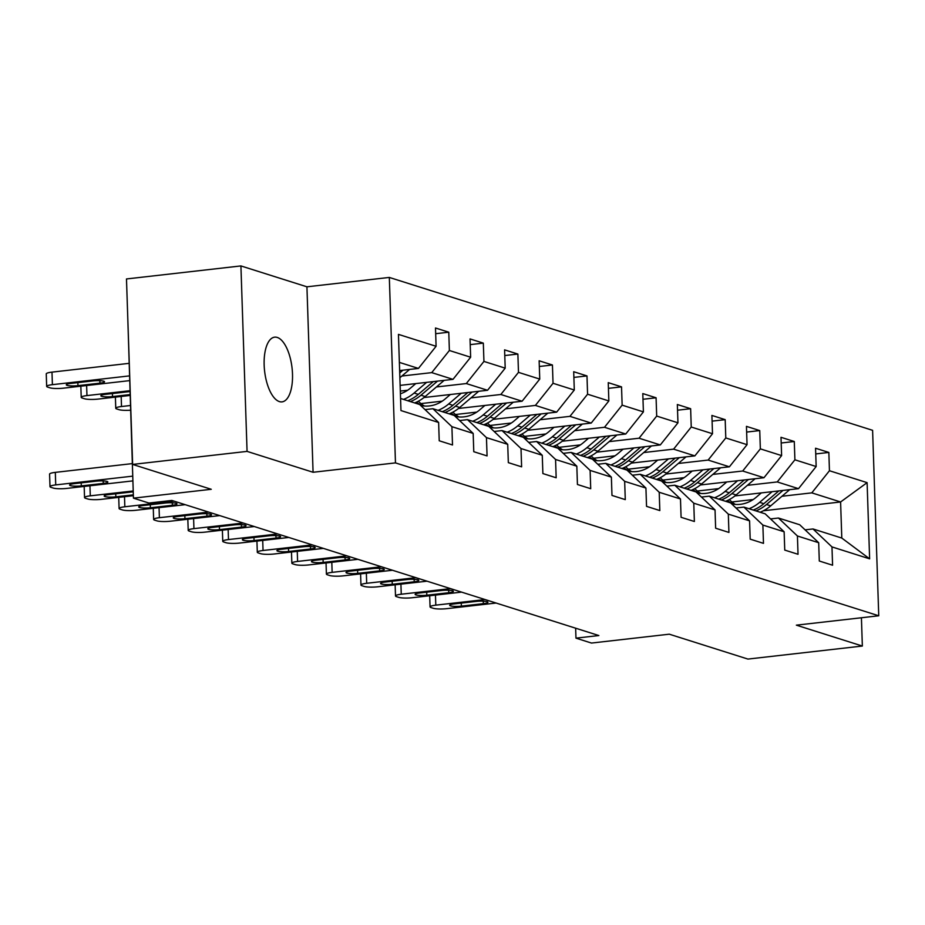 <?xml version="1.0" encoding="UTF-8"?>
<svg xmlns="http://www.w3.org/2000/svg" width="925" height="925" viewBox="0 0 925 925"><rect width="100%" height="100%" fill="white"/><g stroke="black" fill="none" stroke-linecap="round" stroke-linejoin="round"><path stroke-width="1.39" d="M279.396 401.6A32.56 13.817 83.5 0 0 282.009 401.878A32.56 13.817 83.5 0 0 292.335 370.983A32.56 13.817 83.5 0 0 277.257 337.44A32.56 13.817 83.5 0 0 274.644 337.163A32.56 13.817 83.5 0 0 264.319 368.058A32.56 13.817 83.5 0 0 279.396 401.6M127.604 312.662L133.443 498.147L148.948 503.05L171.842 500.448L598.857 635.544L575.974 638.146L591.48 643.06L669.295 634.192L747.92 659.074L862.354 646.043L861.418 617.75M240.916 265.926L126.482 278.957L132.633 464.419L247.067 451.388L313.078 472.27L395.472 462.893L389.321 277.431L306.927 286.808L240.916 265.926L247.067 451.388M395.472 462.893L878.75 615.784L872.599 430.322L389.321 277.431M400.571 398.478L419.649 404.514L438.623 422.482L439.225 440.774L452.51 444.983L451.909 426.679L473.172 433.409L473.773 451.701L487.07 455.909L486.458 437.618L507.721 444.335L508.334 462.639L521.619 466.836L521.006 448.544L542.27 455.273L542.882 473.565L556.168 477.774L555.567 459.471L576.83 466.2L577.431 484.492L590.717 488.701L590.115 470.409L611.379 477.138L611.98 495.43L625.277 499.627L624.664 481.335L645.928 488.065L646.54 506.357L659.826 510.565L659.213 492.273L680.476 498.991L681.089 517.295L694.374 521.492L693.773 503.2L715.037 509.929L715.638 528.221L728.923 532.43L728.322 514.127L749.585 520.856L750.187 539.148L763.483 543.357L762.871 525.065L784.134 531.783L784.747 550.086L798.032 554.283L797.419 535.991L818.683 542.721L819.296 561.012L832.581 565.221L831.98 546.918L869.627 558.839L867.107 482.642L840.594 501.974L811.803 492.863L781.949 496.262M438.623 422.482L400.964 410.561L398.444 334.376L436.091 346.285L435.49 327.993L448.775 332.202L435.675 333.694M867.107 482.642L829.447 470.733L828.846 452.441L815.549 448.232L816.162 466.535L794.899 459.806L794.286 441.502L781.001 437.305L781.613 455.597L760.35 448.868L759.737 430.576L746.452 426.367L747.053 444.671L725.79 437.941L725.188 419.649L711.903 415.441L712.504 433.733L691.241 427.015L690.64 408.711L677.343 404.514L677.956 422.806L656.692 416.077L656.079 397.785L642.794 393.576L643.407 411.879L622.143 405.15L621.531 386.858L608.245 382.649L608.847 400.941L587.583 394.212L586.982 375.92L573.697 371.723L574.298 390.015L553.034 383.285L552.433 364.993L539.136 360.785L539.749 379.088L518.486 372.359L517.873 354.055L504.587 349.858L505.2 368.15L483.937 361.421L483.324 343.129L470.039 338.92L470.64 357.223L449.377 350.494L448.775 332.202M473.172 433.409L454.198 415.441L432.935 408.723L425.038 409.613M401.878 376.024L431.732 372.625L452.996 379.354L400.132 385.378M432.935 408.723L451.909 426.679M449.377 350.494L431.732 372.625M470.64 357.223L452.996 379.354M507.721 444.335L488.747 426.379L467.483 419.649L459.586 420.551M400.317 391.067L407.671 390.234M436.427 386.962L466.292 383.563L487.556 390.281L423.985 397.519M467.483 419.649L486.458 437.618M483.937 361.421L466.292 383.563M505.2 368.15L487.556 390.281M542.27 455.273L523.296 437.305L502.032 430.576L494.135 431.478M420.933 403.589L442.219 401.161M470.975 397.889L500.841 394.489L522.105 401.219L458.546 408.457M502.032 430.576L521.006 448.544M518.486 372.359L500.841 394.489M539.749 379.088L522.105 401.219M576.83 466.2L557.856 448.232L536.592 441.514L528.684 442.404M455.482 414.516L476.768 412.099M505.536 408.815L535.39 405.416L556.653 412.145L493.094 419.383M536.592 441.514L555.567 459.471M553.034 383.285L535.39 405.416M574.298 390.015L556.653 412.145M611.379 477.138L592.405 459.17L571.141 452.441L563.244 453.342M490.03 425.454L511.317 423.026M540.084 419.753L569.939 416.354L591.202 423.083L527.643 430.31M571.141 452.441L590.115 470.409M587.583 394.212L569.939 416.354M608.847 400.941L591.202 423.083M645.928 488.065L626.953 470.097L605.69 463.367L597.793 464.269M524.579 436.38L545.877 433.952M574.633 430.68L604.499 427.281L625.751 434.01L562.192 441.248M605.69 463.367L624.664 481.335M622.143 405.15L604.499 427.281M643.407 411.879L625.751 434.01M680.476 498.991L661.502 481.035L640.239 474.305L632.342 475.207M559.139 447.307L580.426 444.89M609.182 441.618L639.048 438.219L660.311 444.937L596.752 452.175M640.239 474.305L659.213 492.273M656.692 416.077L639.048 438.219M677.956 422.806L660.311 444.937M715.037 509.929L696.062 491.961L674.799 485.232L666.89 486.134M593.688 458.245L614.975 455.817M643.742 452.545L673.597 449.145L694.86 455.875L631.301 463.101M674.799 485.232L693.773 503.2M691.241 427.015L673.597 449.145M712.504 433.733L694.86 455.875M749.585 520.856L730.611 502.888L709.348 496.17L701.451 497.06M628.237 469.172L649.523 466.743M678.291 463.471L708.145 460.072L729.409 466.801L665.85 474.039M709.348 496.17L728.322 514.127M725.79 437.941L708.145 460.072M747.053 444.671L729.409 466.801M784.134 531.783L765.16 513.826L743.897 507.097L735.999 507.998M662.786 480.098L684.084 477.682M712.84 474.409L742.706 471.01L763.957 477.728L700.398 484.966M743.897 507.097L762.871 525.065M760.35 448.868L742.706 471.01M781.613 455.597L763.957 477.728M818.683 542.721L799.709 524.752L778.445 518.023L770.548 518.925M697.346 491.036L718.632 488.608M747.388 485.336L777.254 481.937L798.518 488.666L734.959 495.904M778.445 518.023L797.419 535.991M794.899 459.806L777.254 481.937M816.162 466.535L798.518 488.666M869.627 558.839L841.796 538.061L813.006 528.961L805.097 529.852M731.895 501.963L753.181 499.546M763.368 510.773L840.594 501.974L841.796 538.061M813.006 528.961L831.98 546.918M829.447 470.733L811.803 492.863M133.443 498.147L211.258 489.29L132.633 464.419M878.75 615.784L796.356 625.161L862.354 646.043M575.639 628.202L575.974 638.146M399.635 370.567L418.447 368.428L399.369 362.392M436.091 346.285L418.447 368.428M828.846 452.441L815.746 453.932M794.286 441.502L781.186 442.994M759.737 430.576L746.637 432.067M725.188 419.649L712.088 421.141M690.64 408.711L677.539 410.203M656.079 397.785L642.979 399.276M621.531 386.858L608.43 388.35M586.982 375.92L573.882 377.412M552.433 364.993L539.333 366.485M517.873 354.055L504.772 355.547M483.324 343.129L470.224 344.62M313.078 472.27L306.927 286.808M496.124 603.042L446.879 608.65A10.175 1.711 178.1 0 1 433.293 608.292L431.073 607.586A10.175 1.711 178.1 0 1 430.056 606.881A10.175 1.711 178.1 0 1 435.802 605.147L485.058 599.539M461.355 606.141A8.14 1.376 -1.9 0 1 449.677 605.297A8.14 1.376 -1.9 0 1 454.267 603.898L476.248 601.4A8.14 1.376 -1.9 0 1 487.926 602.256A8.14 1.376 -1.9 0 1 483.336 603.643L461.355 606.141L461.263 603.112M761.31 492.898L756.176 497.28A32.306 28.744 107.6 0 1 731.594 503.824M772.155 491.661L759.622 502.356A38.919 34.63 107.6 0 1 749.042 508.727M789.626 489.672A13.482 11.99 107.6 0 1 788.956 490.296L770.698 505.859A38.919 34.63 107.6 0 1 760.119 512.23M735.34 504.403A32.306 28.744 107.6 0 1 729.351 499.558M778.815 490.909L763.83 503.686A38.919 34.63 107.6 0 1 753.251 510.057M726.483 500.922A32.306 28.744 -72.4 0 0 728.426 502.206M755.91 510.901A38.919 34.63 -72.4 0 0 766.49 504.53L783.024 490.423M733.109 504.125A32.306 28.744 107.6 0 1 727.501 500.483M461.575 592.116L412.319 597.723A10.175 1.711 178.1 0 1 398.733 597.365L396.524 596.66A10.175 1.711 178.1 0 1 395.507 595.954A10.175 1.711 178.1 0 1 401.253 594.22L450.498 588.612M426.807 595.214A8.14 1.376 -1.9 0 1 415.128 594.359A8.14 1.376 -1.9 0 1 419.719 592.971L441.688 590.474A8.14 1.376 -1.9 0 1 453.377 591.318A8.14 1.376 -1.9 0 1 448.775 592.717L426.807 595.214L426.703 592.173M427.026 581.178L377.77 586.785A10.175 1.711 178.1 0 1 364.184 586.427L361.976 585.733A10.175 1.711 178.1 0 1 360.958 585.028A10.175 1.711 178.1 0 1 366.693 583.282L415.949 577.674M392.258 584.288A8.14 1.376 -1.9 0 1 380.58 583.432A8.14 1.376 -1.9 0 1 385.17 582.045L407.139 579.536A8.14 1.376 -1.9 0 1 418.817 580.391A8.14 1.376 -1.9 0 1 414.227 581.779L392.258 584.288L392.154 581.247M726.761 481.971L721.627 486.342A32.306 28.744 107.6 0 1 697.045 492.898M737.607 480.734L725.073 491.418A38.919 34.63 107.6 0 1 714.493 497.789M755.077 478.745A13.482 11.99 107.6 0 1 754.395 479.358L736.138 494.933A38.919 34.63 107.6 0 1 725.57 501.292M700.792 493.464A32.306 28.744 107.6 0 1 694.802 488.631M744.267 479.971L729.282 492.759A38.919 34.63 107.6 0 1 718.702 499.13M691.935 489.996A32.306 28.744 -72.4 0 0 693.877 491.267M721.361 499.962A38.919 34.63 -72.4 0 0 731.929 493.592L748.475 479.497M698.56 493.198A32.306 28.744 107.6 0 1 692.952 489.545M692.212 471.033L687.067 475.415A32.306 28.744 107.6 0 1 662.497 481.96M703.058 469.808L690.513 480.491A38.919 34.63 107.6 0 1 679.944 486.862M720.529 467.819A13.482 11.99 107.6 0 1 719.847 468.432L701.589 483.995A38.919 34.63 107.6 0 1 691.021 490.366M666.243 482.538A32.306 28.744 107.6 0 1 660.253 477.693M709.718 469.044L694.721 481.821A38.919 34.63 107.6 0 1 684.153 488.192M657.386 479.058A32.306 28.744 -72.4 0 0 659.328 480.341M686.812 489.036A38.919 34.63 -72.4 0 0 697.381 482.665L713.915 468.57M664.011 482.26A32.306 28.744 107.6 0 1 658.392 478.618M392.478 570.251L343.221 575.859A10.175 1.711 178.1 0 1 329.635 575.5L327.415 574.795A10.175 1.711 178.1 0 1 326.409 574.09A10.175 1.711 178.1 0 1 332.144 572.355L381.401 566.748M357.709 573.35A8.14 1.376 -1.9 0 1 346.019 572.506A8.14 1.376 -1.9 0 1 350.621 571.107L372.59 568.609A8.14 1.376 -1.9 0 1 384.268 569.465A8.14 1.376 -1.9 0 1 379.678 570.852L357.709 573.35L357.605 570.309M357.917 559.324L308.672 564.932A10.175 1.711 178.1 0 1 295.087 564.574L292.867 563.868A10.175 1.711 178.1 0 1 291.849 563.163A10.175 1.711 178.1 0 1 297.596 561.429L346.852 555.821M323.149 562.423A8.14 1.376 -1.9 0 1 311.471 561.567A8.14 1.376 -1.9 0 1 316.061 560.18L338.041 557.683A8.14 1.376 -1.9 0 1 349.719 558.527A8.14 1.376 -1.9 0 1 345.129 559.914L323.149 562.423L323.056 559.382M323.368 548.386L274.112 553.994A10.175 1.711 178.1 0 1 260.526 553.636L258.318 552.942A10.175 1.711 178.1 0 1 257.3 552.237A10.175 1.711 178.1 0 1 263.047 550.491L312.292 544.883M288.6 551.485A8.14 1.376 -1.9 0 1 276.922 550.641A8.14 1.376 -1.9 0 1 281.512 549.253L303.481 546.744A8.14 1.376 -1.9 0 1 315.171 547.6A8.14 1.376 -1.9 0 1 310.569 548.988L288.6 551.485L288.496 548.456M657.652 460.107L652.518 464.489A32.306 28.744 107.6 0 1 627.948 471.033M668.509 458.869L655.964 469.565A38.919 34.63 107.6 0 1 645.396 475.936M685.968 456.881A13.482 11.99 107.6 0 1 685.298 457.505L667.041 473.068A38.919 34.63 107.6 0 1 656.461 479.439M631.683 471.611A32.306 28.744 107.6 0 1 625.705 466.767M675.169 458.118L660.173 470.894A38.919 34.63 107.6 0 1 649.604 477.265M622.826 468.131A32.306 28.744 -72.4 0 0 624.78 469.414M652.252 478.109A38.919 34.63 -72.4 0 0 662.832 471.738L679.366 457.632M629.462 471.334A32.306 28.744 107.6 0 1 623.843 467.68M623.103 449.18L617.969 453.551A32.306 28.744 107.6 0 1 593.388 460.107M633.949 447.943L621.415 458.627A38.919 34.63 107.6 0 1 610.835 464.998M651.42 445.954A13.482 11.99 107.6 0 1 650.749 446.567L632.492 462.13A38.919 34.63 107.6 0 1 621.912 468.501M597.134 460.673A32.306 28.744 107.6 0 1 591.144 455.828M640.609 447.18L625.624 459.968A38.919 34.63 107.6 0 1 615.044 466.327M588.277 457.204A32.306 28.744 -72.4 0 0 590.219 458.476M617.703 467.171A38.919 34.63 -72.4 0 0 628.283 460.8L644.817 446.706M594.902 460.407A32.306 28.744 107.6 0 1 589.294 456.753M588.554 438.242L583.421 442.624A32.306 28.744 107.6 0 1 558.839 449.168A32.306 28.744 -72.4 0 0 558.977 449.203M599.4 437.005L586.866 447.7A38.919 34.63 107.6 0 1 576.287 454.071M616.871 435.016A13.482 11.99 107.6 0 1 616.189 435.64L597.932 451.203A38.919 34.63 107.6 0 1 587.363 457.574M562.585 449.747A32.306 28.744 107.6 0 1 556.596 444.902M606.06 436.253L591.075 449.03A38.919 34.63 107.6 0 1 580.495 455.401M553.728 446.266A32.306 28.744 -72.4 0 0 555.671 447.55M583.155 456.245A38.919 34.63 -72.4 0 0 593.723 449.874L610.269 435.767M560.353 449.469A32.306 28.744 107.6 0 1 554.746 445.827M288.82 537.46L239.563 543.067A10.175 1.711 178.1 0 1 225.977 542.709L223.769 542.004A10.175 1.711 178.1 0 1 222.752 541.298A10.175 1.711 178.1 0 1 228.487 539.564L277.743 533.956M254.051 540.558A8.14 1.376 -1.9 0 1 242.373 539.703A8.14 1.376 -1.9 0 1 246.963 538.315L268.932 535.818A8.14 1.376 -1.9 0 1 280.61 536.662A8.14 1.376 -1.9 0 1 276.02 538.061L254.051 540.558L253.947 537.518M554.006 427.315L548.86 431.697A32.306 28.744 107.6 0 1 524.29 438.242M564.851 426.078L552.306 436.773A38.919 34.63 107.6 0 1 541.738 443.144M582.322 424.089A13.482 11.99 107.6 0 1 581.64 424.702L563.383 440.277A38.919 34.63 107.6 0 1 552.815 446.648M528.036 438.82A32.306 28.744 107.6 0 1 522.047 433.975M571.511 425.315L556.515 438.103A38.919 34.63 107.6 0 1 545.947 444.474M519.179 435.34A32.306 28.744 -72.4 0 0 521.122 436.612M548.606 445.307A38.919 34.63 -72.4 0 0 559.174 438.936L575.708 424.841M525.805 438.542A32.306 28.744 107.6 0 1 520.185 434.889M254.271 526.533L205.015 532.129A10.175 1.711 178.1 0 1 191.429 531.771L189.209 531.077A10.175 1.711 178.1 0 1 188.203 530.372A10.175 1.711 178.1 0 1 193.938 528.626L243.194 523.03M219.502 529.632A8.14 1.376 -1.9 0 1 207.813 528.776A8.14 1.376 -1.9 0 1 212.415 527.389L234.383 524.88A8.14 1.376 -1.9 0 1 246.062 525.735A8.14 1.376 -1.9 0 1 241.471 527.123L219.502 529.632L219.398 526.591M519.445 416.377L514.312 420.759A32.306 28.744 107.6 0 1 489.741 427.315M530.303 415.152L517.757 425.835A38.919 34.63 107.6 0 1 507.189 432.206M547.762 413.163A13.482 11.99 107.6 0 1 547.091 413.776L528.834 429.339A38.919 34.63 107.6 0 1 518.254 435.71M493.476 427.882A32.306 28.744 107.6 0 1 487.498 423.037M536.962 414.388L521.966 427.165A38.919 34.63 107.6 0 1 511.398 433.536M484.619 424.413A32.306 28.744 -72.4 0 0 486.573 425.685M514.046 434.38A38.919 34.63 -72.4 0 0 524.625 428.009L541.16 413.914M491.256 427.616A32.306 28.744 107.6 0 1 485.637 423.962M219.711 515.595L170.466 521.203A10.175 1.711 178.1 0 1 156.88 520.844L154.66 520.139A10.175 1.711 178.1 0 1 153.642 519.434A10.175 1.711 178.1 0 1 159.389 517.699L208.645 512.092M184.942 518.694A8.14 1.376 -1.9 0 1 173.264 517.85A8.14 1.376 -1.9 0 1 177.854 516.451L199.835 513.953A8.14 1.376 -1.9 0 1 211.513 514.809A8.14 1.376 -1.9 0 1 206.923 516.196L184.942 518.694L184.85 515.664M484.897 405.451L479.763 409.833A32.306 28.744 107.6 0 1 455.181 416.377M495.742 404.213L483.208 414.909A38.919 34.63 107.6 0 1 472.629 421.28M513.213 402.225A13.482 11.99 107.6 0 1 512.543 402.849L494.285 418.412A38.919 34.63 107.6 0 1 483.706 424.783M458.927 416.955A32.306 28.744 107.6 0 1 452.938 412.111M502.402 403.462L487.417 416.238A38.919 34.63 107.6 0 1 476.837 422.609M450.07 413.475A32.306 28.744 -72.4 0 0 452.013 414.758M479.497 423.453A38.919 34.63 -72.4 0 0 490.077 417.083L506.611 402.976M456.696 416.678A32.306 28.744 107.6 0 1 451.088 413.036M185.162 504.668L135.906 510.276A10.175 1.711 178.1 0 1 122.32 509.918L120.111 509.212A10.175 1.711 178.1 0 1 119.094 508.507A10.175 1.711 178.1 0 1 124.84 506.773L174.085 501.165M150.393 507.767A8.14 1.376 -1.9 0 1 138.715 506.912A8.14 1.376 -1.9 0 1 143.306 505.524L165.274 503.027A8.14 1.376 -1.9 0 1 176.964 503.871A8.14 1.376 -1.9 0 1 172.362 505.27L150.393 507.767L150.289 504.726M450.348 394.524L445.214 398.895A32.306 28.744 107.6 0 1 420.632 405.451M130.529 410.214A10.175 1.711 178.1 0 1 119.001 409.671L116.781 408.966A10.175 1.711 178.1 0 1 115.764 408.26A10.175 1.711 178.1 0 1 121.51 406.526L130.367 405.508M461.193 393.287L448.66 403.971A38.919 34.63 107.6 0 1 438.08 410.342M478.664 391.298A13.482 11.99 107.6 0 1 477.982 391.911L459.725 407.474A38.919 34.63 107.6 0 1 449.157 413.845M424.378 406.017A32.306 28.744 107.6 0 1 418.389 401.184M467.853 392.524L452.868 405.312A38.919 34.63 107.6 0 1 442.289 411.683M415.522 402.548A32.306 28.744 -72.4 0 0 417.464 403.82M444.948 412.515A38.919 34.63 -72.4 0 0 455.516 406.144L472.062 392.05M422.147 405.751A32.306 28.744 107.6 0 1 416.539 402.097M133.362 495.696L101.357 499.338A10.175 1.711 178.1 0 1 87.771 498.98L85.562 498.286A10.175 1.711 178.1 0 1 84.545 497.581A10.175 1.711 178.1 0 1 90.28 495.835L133.212 490.955M133.339 494.84L115.845 496.841A8.14 1.376 -1.9 0 1 104.167 495.985A8.14 1.376 -1.9 0 1 108.757 494.597L130.726 492.088A8.14 1.376 -1.9 0 1 133.235 491.88M415.799 383.586L410.654 387.968A32.306 28.744 107.6 0 1 400.409 393.784M130.043 395.449L98.027 399.091A10.175 1.711 178.1 0 1 84.453 398.733L82.233 398.039A10.175 1.711 178.1 0 1 81.215 397.334A10.175 1.711 178.1 0 1 86.962 395.588L129.882 390.708M426.645 382.36L414.099 393.044A38.919 34.63 107.6 0 1 403.531 399.415M444.116 380.372A13.482 11.99 107.6 0 1 443.433 380.984L425.176 396.547A38.919 34.63 107.6 0 1 414.608 402.918M433.305 381.597L418.308 394.374A38.919 34.63 107.6 0 1 407.74 400.745M410.399 401.589A38.919 34.63 -72.4 0 0 420.967 395.218L437.513 381.123M129.916 391.633A8.14 1.376 178.1 0 0 127.407 391.842L105.427 394.351A8.14 1.376 178.1 0 0 100.837 395.738A8.14 1.376 178.1 0 0 112.515 396.582L130.009 394.593M132.876 480.884L66.808 488.412A10.175 1.711 178.1 0 1 53.222 488.053L51.002 487.348A10.175 1.711 178.1 0 1 49.996 486.642A10.175 1.711 178.1 0 1 55.731 484.908L132.714 476.144M132.298 463.61L55.315 472.374L55.731 484.908M81.296 485.903A8.14 1.376 -1.9 0 1 69.606 485.058A8.14 1.376 -1.9 0 1 74.208 483.659L96.177 481.162A8.14 1.376 -1.9 0 1 107.855 482.017A8.14 1.376 -1.9 0 1 103.265 483.405L81.296 485.903L81.192 482.862M49.996 486.642L49.58 474.12A10.175 1.711 -1.9 0 1 55.315 472.374M128.968 363.363L51.985 372.127A10.175 1.711 -1.9 0 0 46.25 373.862L46.666 386.396A10.175 1.711 178.1 0 0 47.684 387.101L49.892 387.806A10.175 1.711 178.1 0 0 63.478 388.165L129.546 380.637M46.666 386.396A10.175 1.711 178.1 0 1 52.401 384.661L129.384 375.897M409.555 369.433A13.482 11.99 107.6 0 1 408.885 370.058L399.877 377.735M399.716 372.948L402.953 370.185M77.966 385.656L99.935 383.158A8.14 1.376 178.1 0 0 104.525 381.759A8.14 1.376 178.1 0 0 92.847 380.915L70.878 383.413A8.14 1.376 178.1 0 0 66.288 384.8A8.14 1.376 178.1 0 0 77.966 385.656L77.862 382.615M435.467 595.087L435.802 605.147M483.336 603.643L483.255 601.169M763.83 503.686L759.622 502.356M770.698 505.859L766.49 504.53M788.956 490.296L787.695 489.892M400.918 584.149L401.253 594.22M448.775 592.717L448.694 590.243M366.358 573.222L366.693 583.282M414.227 581.779L414.146 579.304M729.282 492.759L725.073 491.418M736.138 494.933L731.929 493.592M754.395 479.358L753.147 478.965M694.721 481.821L690.513 480.491M701.589 483.995L697.381 482.665M719.847 468.432L718.598 468.038M331.809 562.296L332.144 572.355M379.678 570.852L379.597 568.378M297.26 551.358L297.596 561.429M345.129 559.914L345.048 557.44M262.712 540.431L263.047 550.491M310.569 548.988L310.488 546.513M660.173 470.894L655.964 469.565M667.041 473.068L662.832 471.738M685.298 457.505L684.038 457.1M625.624 459.968L621.415 458.627M632.492 462.13L628.283 460.8M650.749 446.567L649.489 446.174M591.075 449.03L586.866 447.7M597.932 451.203L593.723 449.874M616.189 435.64L614.94 435.236M228.151 529.505L228.487 539.564M276.02 538.061L275.939 535.587M556.515 438.103L552.306 436.773M563.383 440.277L559.174 438.936M581.64 424.702L580.391 424.309M193.602 518.567L193.938 528.626M241.471 527.123L241.39 524.648M521.966 427.165L517.757 425.835M528.834 429.339L524.625 428.009M547.091 413.776L545.831 413.382M159.054 507.64L159.389 517.699M206.923 516.196L206.842 513.722M487.417 416.238L483.208 414.909M494.285 418.412L490.077 417.083M512.543 402.849L511.282 402.444M124.505 496.702L124.84 506.773M172.362 505.27L172.281 502.795M121.51 406.526L121.175 396.455M452.868 405.312L448.66 403.971M459.725 407.474L455.516 406.144M477.982 391.911L476.733 391.518M89.945 485.775L90.28 495.835M115.845 496.841L115.741 493.8M86.962 395.588L86.626 385.528M418.308 394.374L414.099 393.044M425.176 396.547L420.967 395.218M443.433 380.984L442.185 380.591M112.422 393.553L112.515 396.582M103.265 483.405L103.184 480.931M52.401 384.661L51.985 372.127M408.885 370.058L407.624 369.653M99.854 380.684L99.935 383.158M429.686 595.746L430.056 606.881M395.137 584.808L395.507 595.954M360.588 573.882L360.958 585.028M326.039 562.955L326.409 574.09M291.479 552.017L291.849 563.163M256.93 541.09L257.3 552.237M222.382 530.152L222.752 541.298M187.833 519.226L188.203 530.372M153.273 508.299L153.642 519.434M118.724 497.361L119.094 508.507M115.764 408.26L115.394 397.114M84.175 486.434L84.545 497.581M81.215 397.334L80.845 386.188"/></g></svg>
